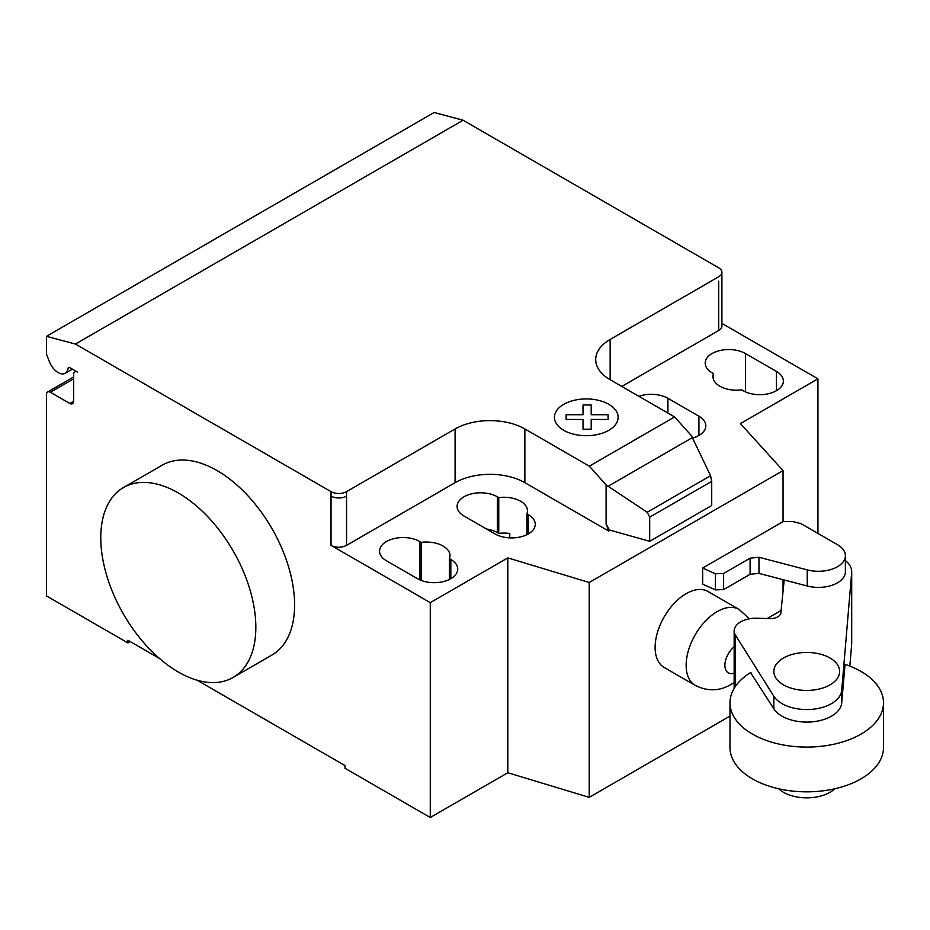 <?xml version="1.0" encoding="UTF-8"?>
<svg xmlns="http://www.w3.org/2000/svg" width="930" height="930" viewBox="0 0 930 930"><rect width="100%" height="100%" fill="white"/><g stroke="black" fill="none" stroke-linecap="round" stroke-linejoin="round"><path stroke-width="1.4" d="M834.803 788.779A32.899 18.995 180 0 1 783.49 792.29A32.899 18.995 180 0 1 778.689 788.779M830.002 658.01A32.899 18.995 0 0 0 794.162 653.895A32.899 18.995 0 0 0 773.853 671.437A32.899 18.995 0 0 0 783.49 684.864A32.899 18.995 0 0 0 819.342 688.979A32.899 18.995 0 0 0 839.639 671.437A32.899 18.995 0 0 0 830.002 658.01M758.961 557.268L750.092 558.198L723.621 573.473L715.426 573.764L702.662 568.032L702.662 584.145L715.426 589.876L723.621 589.585L750.092 574.31L758.961 573.38L807.24 586.005A26.993 15.589 0 0 0 845.382 571.811L845.382 555.698A26.993 15.589 180 0 1 807.24 569.892L758.961 557.268L758.961 573.38M702.662 568.032L783.048 521.625L793.174 521.625L801.137 523.718L836.616 544.201A26.993 15.589 180 0 1 845.382 555.698M715.426 573.764L715.426 589.876M723.621 573.473L723.621 589.585M750.092 558.198L750.092 574.31M767.111 618.555L781.072 610.499M883.5 702.766L883.5 747.534A76.748 44.315 180 0 1 836.117 788.466A76.748 44.315 180 0 1 752.475 778.863A76.748 44.315 180 0 1 729.992 747.534L729.992 702.766A76.748 44.315 0 0 0 752.475 734.107A76.748 44.315 0 0 0 836.117 743.709A76.748 44.315 0 0 0 883.5 702.766A76.748 44.315 0 0 0 861.017 671.437A76.748 44.315 0 0 0 844.975 664.346M750.94 672.344A76.748 44.315 0 0 0 729.992 702.766M750.533 672.599L773.841 708.765A35.003 20.216 0 0 0 811.971 721.854A35.003 20.216 0 0 0 841.708 702.859L845.044 664.369M845.382 560.546A33.317 19.239 180 0 1 851.706 571.811A33.317 19.239 180 0 1 851.659 572.822L841.708 690.327A35.003 20.216 180 0 1 811.971 709.323A35.003 20.216 180 0 1 773.841 696.233L735.305 634.934L735.305 686.573M735.305 634.934A21.971 12.683 180 0 1 734.154 630.889A21.971 12.683 180 0 1 757.822 618.241L769.354 618.636A10.811 6.243 0 0 0 780.956 612.405A10.811 6.243 0 0 0 780.933 611.94L780.933 612.87M849.822 666.089L851.659 644.444A33.317 19.239 0 0 0 851.706 643.432L851.706 571.811M780.933 611.94L784.188 579.971M178.304 492.97A109.647 63.31 60 0 1 249.938 589.597A109.647 63.31 60 0 1 233.128 677.459A109.647 63.31 60 0 1 178.304 672.03A109.647 63.31 60 0 1 106.671 575.403A109.647 63.31 60 0 1 123.481 487.541A109.647 63.31 60 0 1 178.304 492.97M233.128 677.459L271.886 655.08A109.647 63.31 -120 0 0 288.695 567.219A109.647 63.31 -120 0 0 217.074 470.592A109.647 63.31 -120 0 0 162.25 465.163L123.481 487.541M776.457 371.442A23.576 13.613 180 0 1 783.362 381.068A23.576 13.613 180 0 1 768.808 393.646A23.576 13.613 180 0 1 743.117 390.693L741.698 389.868A23.576 13.613 180 0 1 712.95 376.592A23.576 13.613 180 0 1 713.531 373.604L712.101 372.791A23.576 13.613 180 0 1 705.196 363.165A23.576 13.613 180 0 1 719.75 350.587A23.576 13.613 180 0 1 745.442 353.54L776.457 371.442L776.457 390.693M713.531 379.579L713.531 373.604M417.489 578.693L386.473 560.79A23.576 13.613 180 0 1 379.568 551.165A23.576 13.613 180 0 1 394.122 538.586A23.576 13.613 180 0 1 419.814 541.539L421.232 542.364A23.576 13.613 180 0 1 449.981 555.64A23.576 13.613 180 0 1 449.399 558.628L450.829 559.442A23.576 13.613 180 0 1 457.734 569.067A23.576 13.613 180 0 1 443.18 581.645A23.576 13.613 180 0 1 417.489 578.693M449.399 579.448L449.399 558.628M421.232 580.46L421.232 542.364M817.935 533.413L817.935 378.836L740.408 423.592L783.048 470.592L589.213 582.494L507.815 557.884L430.276 602.64L430.276 817.505L344.995 768.261L344.995 765.576L197.148 680.225M507.815 557.884L507.815 772.737L430.276 817.505M331.034 491.633A10.962 6.336 0 0 0 346.541 491.633L346.541 496.109A10.962 6.336 180 0 1 331.034 496.109L331.034 491.633L75.435 344.065L463.094 120.249L718.692 267.817A10.962 6.336 180 0 1 721.901 272.292A10.962 6.336 180 0 1 718.692 276.768L610.15 339.438A49.337 28.481 0 0 0 595.7 359.584A49.337 28.481 0 0 0 610.15 379.731L674.61 416.942L691.397 435.67L710.555 475.683L711.717 481.345L649.686 517.15L647.187 512.267L606.104 484.914L589.318 466.174L674.61 416.942M430.276 602.64L331.034 545.352A10.962 6.336 0 0 0 346.541 545.352L455.084 482.682A49.337 28.481 0 0 1 524.869 482.682L608.604 531.018L609.51 530.007L606.104 524.101L606.104 484.914M589.318 466.174L524.869 428.963A49.337 28.481 0 0 0 455.084 428.963L346.541 491.633M647.187 512.267L710.555 475.683M711.717 481.345L711.717 505.513L649.686 541.318L649.686 517.15M649.686 541.318L609.51 530.007M606.104 524.101L608.604 530.53M692.548 438.077A23.576 13.613 0 0 0 705.823 425.835A23.576 13.613 0 0 0 698.918 416.21L667.914 398.307A23.576 13.613 0 0 0 638.91 396.331M498.759 497.597L497.341 496.783A23.576 13.613 0 0 0 471.65 493.83A23.576 13.613 0 0 0 457.095 506.408A23.576 13.613 0 0 0 464 516.022L495.016 533.936A23.576 13.613 0 0 0 520.707 536.877A23.576 13.613 0 0 0 535.262 524.311A23.576 13.613 0 0 0 528.356 514.685L526.938 513.86A23.576 13.613 0 0 0 527.508 510.884A23.576 13.613 0 0 0 498.759 497.597L498.759 533.413A23.576 13.613 180 0 1 509.78 533.506L509.78 537.877M526.938 513.86L526.938 534.692M486.53 529.031A23.576 13.613 180 0 1 497.341 532.588L498.759 533.413M608.604 531.018L609.51 530.495M783.048 470.592L783.048 521.625M783.048 579.681L783.048 591.166M507.815 772.737L589.213 797.359L729.992 716.077M589.213 582.494L589.213 797.359M621.786 386.438L718.692 330.487A10.962 6.336 180 0 0 721.901 326.012L721.901 272.292M817.935 378.836L721.901 323.396M159.46 658.463L127.91 640.247L127.91 642.932L46.5 595.932L46.5 394.494A5.487 3.162 60 0 1 47.639 391.983A5.487 3.162 60 0 1 50.371 392.262L69.762 403.446A5.487 3.162 -120 0 0 72.505 403.725A5.487 3.162 -120 0 0 73.633 401.214L73.633 374.36A5.487 3.162 60 0 1 74.772 371.849A5.487 3.162 60 0 1 77.516 372.116L69.657 367.583A2.197 1.267 -120 0 0 68.564 367.478A2.197 1.267 -120 0 0 68.123 368.245A14.252 8.231 60 0 1 65.251 373.267A14.252 8.231 60 0 1 49.395 361.689L46.5 354.214L46.5 336.311L75.435 344.065M130.235 641.584L127.91 642.932M46.5 336.311L434.159 112.495L463.094 120.249M749.417 618.81L739.094 609.441A43.861 25.319 120 0 0 739.083 609.429L708.056 591.515A43.861 25.319 120 0 0 674.262 603.268A43.861 25.319 120 0 0 655.115 647.408A43.861 25.319 120 0 0 664.206 667.484L695.221 685.398A43.861 25.319 120 0 0 695.233 685.398C707.532 691.513 719.402 691.234 730.852 684.573L734.154 682.457M566.149 419.453L566.138 414.734L583.017 414.734L583.005 404.992L591.201 404.992L591.213 414.734L608.081 414.734L608.069 419.465L591.201 419.453L591.201 429.195L583.029 429.195L583.017 419.465L566.149 419.453M563.754 430.311A31.852 18.391 0 0 0 617.043 422.069A31.852 18.391 0 0 0 578.042 399.551A31.852 18.391 0 0 0 563.754 430.311M807.24 569.892L807.24 586.005M773.841 696.233L773.841 708.765M841.708 690.327L841.708 702.859M851.659 572.822L851.659 644.444M745.442 391.867L745.442 353.54M450.829 578.693L450.829 559.442M419.814 579.867L419.814 541.539M346.541 496.109L346.541 545.352M331.034 496.109L331.034 545.352M455.084 428.963L455.084 482.682M608.139 486.262L692.338 437.646M524.869 428.963L524.869 482.682M610.15 379.731L610.15 339.438M698.918 416.21L698.918 435.461M667.914 413.071L667.914 398.307M497.341 496.783L497.341 532.588M528.356 514.685L528.356 533.936M718.692 281.255L718.692 330.487M69.448 367.478L68.123 368.245M73.633 401.214L69.762 403.446M73.633 378.836L50.371 392.262M739.083 609.429A43.861 25.319 120 0 0 717.158 611.603A43.861 25.319 120 0 0 686.142 665.322A43.861 25.319 120 0 0 695.221 685.398M734.154 646.815A16.449 9.498 120 0 0 724.889 665.31A16.449 9.498 120 0 0 734.154 673.111M734.154 630.889L734.154 688.386M65.251 373.267L72.389 369.152M74.772 371.849L75.911 371.186M47.639 391.983L73.633 376.976"/></g></svg>
